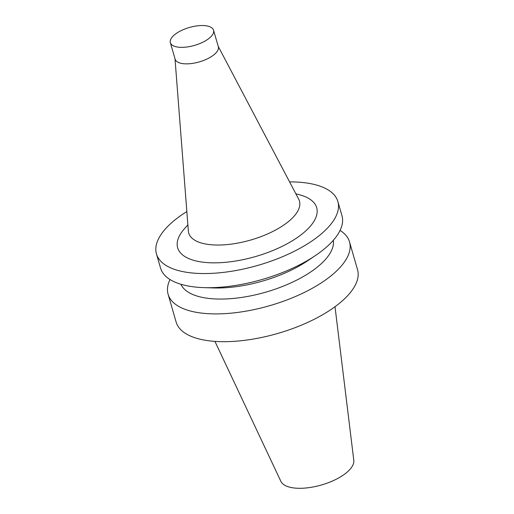 <?xml version="1.0" encoding="UTF-8"?>
<svg xmlns="http://www.w3.org/2000/svg" width="514" height="514" viewBox="0 0 514 514"><rect width="100%" height="100%" fill="white"/><g stroke="black" fill="none" stroke-linecap="round" stroke-linejoin="round"><path stroke-width="0.77" d="M214.936 341.38L280.888 481.374A38.03 15.767 -16.1 0 0 299.174 488.3A38.03 15.767 -16.1 0 0 336.535 479.08A38.03 15.767 -16.1 0 0 353.799 460.326L335.006 306.723M170.006 279.52A94.409 39.154 -16.1 0 0 168.11 294.259L176.122 322.034A94.409 39.154 -16.1 0 0 222.44 341.675A94.409 39.154 -16.1 0 0 317.755 317.446A94.409 39.154 -16.1 0 0 357.538 269.67L349.52 241.895A94.409 39.154 -16.1 0 0 340.062 230.433M168.11 294.259A94.409 39.154 -16.1 0 0 214.422 313.9A94.409 39.154 -16.1 0 0 309.736 289.671A94.409 39.154 -16.1 0 0 349.52 241.895M180.954 284.281A79.426 32.935 -16.1 0 0 219.285 299.064A79.426 32.935 -16.1 0 0 297.664 279.629A79.426 32.935 -16.1 0 0 333.335 240.295M186.845 211.55A94.409 39.154 -16.1 0 0 156.462 253.91L160.541 268.057A94.409 39.154 -16.1 0 0 204.129 287.641L213.792 287.943A79.426 32.935 -16.1 0 0 216.086 287.988A79.426 32.935 -16.1 0 0 307.494 260.894L315.512 255.49A94.409 39.154 -16.1 0 0 341.958 215.694L337.878 201.546A94.409 39.154 -16.1 0 0 289.594 181.898M204.129 287.641A94.409 39.154 -16.1 0 0 206.859 287.699A94.409 39.154 -16.1 0 0 315.512 255.49M156.462 253.91A94.409 39.154 -16.1 0 0 202.773 273.544A94.409 39.154 -16.1 0 0 298.088 249.322A94.409 39.154 -16.1 0 0 337.878 201.546M187.88 224.875L184.545 228.614A72.352 30.005 -16.1 0 0 213.143 262.84A72.352 30.005 -16.1 0 0 301.243 234.68A72.352 30.005 -16.1 0 0 300.632 195.108L295.82 193.72M175.011 58.802L188.355 231.03A57.632 23.901 -16.1 0 0 216.992 245.037A57.632 23.901 -16.1 0 0 277.123 229.18A57.632 23.901 -16.1 0 0 298.692 199.181L218.206 46.331M170.359 42.675L175.126 59.181A22.481 9.323 -16.1 0 0 186.152 63.858A22.481 9.323 -16.1 0 0 208.845 58.088A22.481 9.323 -16.1 0 0 218.321 46.716L213.554 30.21A22.481 9.323 -16.1 0 0 189.37 27.486A22.481 9.323 -16.1 0 0 170.359 42.675A22.481 9.323 -16.1 0 0 181.384 47.352A22.481 9.323 -16.1 0 0 204.077 41.583A22.481 9.323 -16.1 0 0 213.554 30.21"/></g></svg>
